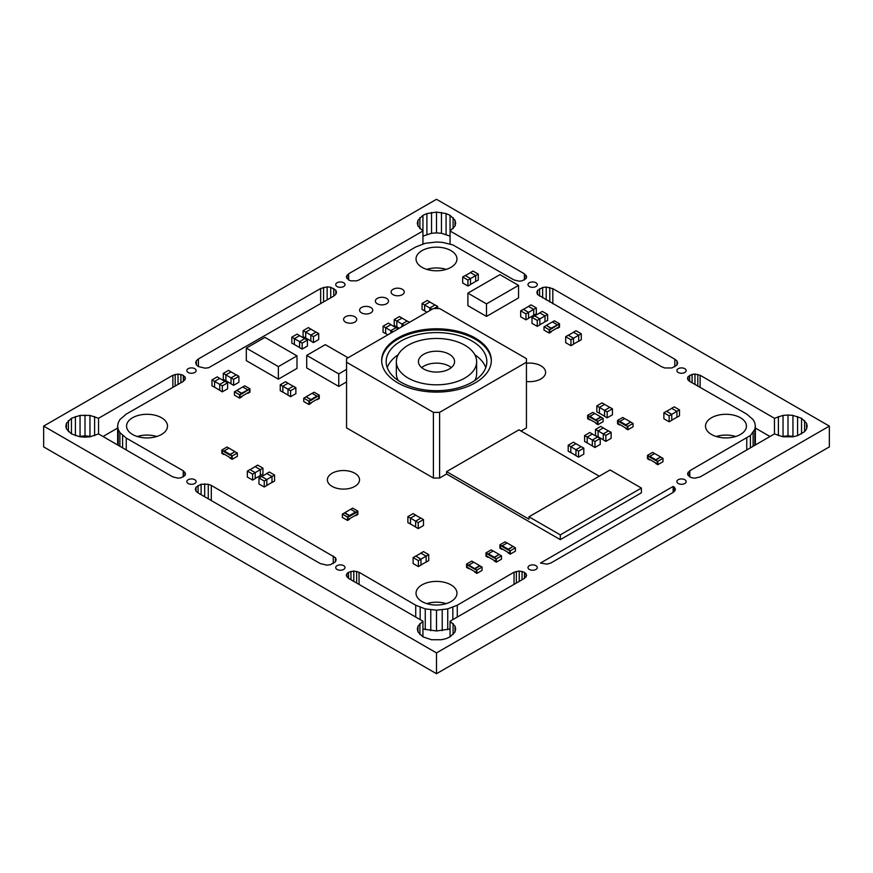 <?xml version="1.0" encoding="UTF-8"?>
<svg xmlns="http://www.w3.org/2000/svg" width="873" height="873" viewBox="0 0 873 873"><rect width="100%" height="100%" fill="white"/><g stroke="black" fill="none" stroke-linecap="round" stroke-linejoin="round"><path stroke-width="1.31" d="M422.03 267.334A20.472 11.818 0 0 0 444.335 269.899A20.472 11.818 0 0 0 456.972 258.975A20.472 11.818 0 0 0 450.97 250.616A20.472 11.818 0 0 0 428.665 248.063A20.472 11.818 0 0 0 416.028 258.975A20.472 11.818 0 0 0 422.03 267.334M393.036 294.67A6.58 3.798 0 0 0 400.205 295.489A6.58 3.798 0 0 0 404.264 291.986A6.58 3.798 0 0 0 402.344 289.301A6.58 3.798 0 0 0 395.174 288.472A6.58 3.798 0 0 0 391.115 291.986A6.58 3.798 0 0 0 393.036 294.67M377.278 303.771A6.58 3.798 0 0 0 384.458 304.59A6.58 3.798 0 0 0 388.518 301.076A6.58 3.798 0 0 0 386.586 298.391A6.58 3.798 0 0 0 379.417 297.573A6.58 3.798 0 0 0 375.357 301.076A6.58 3.798 0 0 0 377.278 303.771M337.065 286.54A4.649 2.684 0 0 0 342.14 287.119A4.649 2.684 0 0 0 345.01 284.642A4.649 2.684 0 0 0 343.646 282.743A4.649 2.684 0 0 0 338.571 282.165A4.649 2.684 0 0 0 335.701 284.642A4.649 2.684 0 0 0 337.065 286.54M361.531 312.861A6.58 3.798 0 0 0 368.701 313.691A6.58 3.798 0 0 0 372.76 310.177A6.58 3.798 0 0 0 370.829 307.492A6.58 3.798 0 0 0 363.659 306.663A6.58 3.798 0 0 0 359.6 310.177A6.58 3.798 0 0 0 361.531 312.861M529.354 286.54A4.649 2.684 0 0 0 534.429 287.119A4.649 2.684 0 0 0 537.299 284.642A4.649 2.684 0 0 0 535.935 282.743A4.649 2.684 0 0 0 530.86 282.165A4.649 2.684 0 0 0 527.99 284.642A4.649 2.684 0 0 0 529.354 286.54M678.223 372.487A4.649 2.684 0 0 0 683.297 373.077A4.649 2.684 0 0 0 686.167 370.589A4.649 2.684 0 0 0 684.803 368.69A4.649 2.684 0 0 0 679.74 368.111A4.649 2.684 0 0 0 676.87 370.589A4.649 2.684 0 0 0 678.223 372.487M711.495 434.459A20.472 11.818 0 0 0 733.8 437.024A20.472 11.818 0 0 0 746.437 426.1A20.472 11.818 0 0 0 740.446 417.741A20.472 11.818 0 0 0 718.141 415.188A20.472 11.818 0 0 0 705.504 426.1A20.472 11.818 0 0 0 711.495 434.459M526.441 381.49A16.085 9.287 0 0 0 545.625 372.378A16.085 9.287 0 0 0 540.911 365.82A16.085 9.287 0 0 0 526.441 363.277M678.223 483.511A4.649 2.684 0 0 0 683.297 484.089A4.649 2.684 0 0 0 686.167 481.612A4.649 2.684 0 0 0 684.803 479.714A4.649 2.684 0 0 0 679.74 479.135A4.649 2.684 0 0 0 676.87 481.612A4.649 2.684 0 0 0 678.223 483.511M188.197 372.487A4.649 2.684 0 0 0 193.26 373.077A4.649 2.684 0 0 0 196.13 370.589A4.649 2.684 0 0 0 194.777 368.69A4.649 2.684 0 0 0 189.703 368.111A4.649 2.684 0 0 0 186.833 370.589A4.649 2.684 0 0 0 188.197 372.487M345.512 322.104A6.58 3.798 0 0 0 352.681 322.934A6.58 3.798 0 0 0 356.741 319.42A6.58 3.798 0 0 0 354.82 316.735A6.58 3.798 0 0 0 347.65 315.917A6.58 3.798 0 0 0 343.591 319.42A6.58 3.798 0 0 0 345.512 322.104M132.554 434.459A20.472 11.818 0 0 0 154.859 437.024A20.472 11.818 0 0 0 167.496 426.1A20.472 11.818 0 0 0 161.505 417.741A20.472 11.818 0 0 0 139.2 415.188A20.472 11.818 0 0 0 126.563 426.1A20.472 11.818 0 0 0 132.554 434.459M188.197 483.511A4.649 2.684 0 0 0 193.26 484.089A4.649 2.684 0 0 0 196.13 481.612A4.649 2.684 0 0 0 194.777 479.714A4.649 2.684 0 0 0 189.703 479.135A4.649 2.684 0 0 0 186.833 481.612A4.649 2.684 0 0 0 188.197 483.511M332.089 486.381A16.085 9.287 0 0 0 349.615 488.4A16.085 9.287 0 0 0 359.534 479.823A16.085 9.287 0 0 0 354.831 473.253A16.085 9.287 0 0 0 337.305 471.245A16.085 9.287 0 0 0 327.375 479.823A16.085 9.287 0 0 0 332.089 486.381M422.03 601.584A20.472 11.818 0 0 0 444.335 604.138A20.472 11.818 0 0 0 456.972 593.225A20.472 11.818 0 0 0 450.97 584.866A20.472 11.818 0 0 0 428.665 582.302A20.472 11.818 0 0 0 416.028 593.225A20.472 11.818 0 0 0 422.03 601.584M529.354 569.458A4.649 2.684 0 0 0 534.429 570.036A4.649 2.684 0 0 0 537.299 567.559A4.649 2.684 0 0 0 535.935 565.66A4.649 2.684 0 0 0 530.86 565.082A4.649 2.684 0 0 0 527.99 567.559A4.649 2.684 0 0 0 529.354 569.458M337.065 569.458A4.649 2.684 0 0 0 342.14 570.036A4.649 2.684 0 0 0 345.01 567.559A4.649 2.684 0 0 0 343.646 565.66A4.649 2.684 0 0 0 338.571 565.082A4.649 2.684 0 0 0 335.701 567.559A4.649 2.684 0 0 0 337.065 569.458M446.092 638.621L450.053 636.864L455.029 631.899L455.662 629.04L455.029 626.17L450.053 621.216L524.477 578.363L526.67 575.318L524.477 572.273L519.217 571.018L513.935 572.273L457.277 605.218L447.751 608.896L436.5 610.183L425.249 608.896L415.723 605.218L359.065 572.273L353.794 571.018L348.523 572.273L346.908 573.67L346.341 575.329L348.523 578.363L422.947 621.216L417.971 626.17L417.338 629.04L417.971 631.899L422.947 636.864L431.535 639.734L441.465 639.734L446.092 638.621M335.439 557.661L211.299 485.421L208.276 484.253L201.106 484.242L196.043 487.167L195.334 489.24L196.054 491.303L198.193 492.983L320.173 563.543L326.797 565.137L330.365 564.722L335.439 561.797L336.149 559.735L335.439 557.661L335.439 561.797M673.138 486.447L675.418 488.956L674.894 490.801L673.116 492.427L551.016 562.921L547.011 564.154L540.507 563.02L673.138 486.447L673.138 492.405M180.897 477.826L184.934 475.501L185.502 473.853L183.319 470.809L126.247 438.093L119.885 432.593L118.204 429.407L117.648 426.1L118.204 422.794L119.885 419.607L126.247 414.108L183.319 381.392L185.491 378.347L183.319 375.303L178.037 374.048L172.778 375.303L98.551 418.276L89.963 415.406L80.043 415.406L71.444 418.276L66.479 423.241L65.835 426.1L66.479 428.97L71.444 433.925L80.043 436.795L84.997 437.166L89.963 436.795L98.551 433.925L172.778 476.898L178.048 478.164L180.897 477.826M208.625 367.751L333.759 296.078L335.789 294.332L336.498 292.269L335.799 290.196L330.725 287.272L327.146 286.868L320.664 288.516L198.433 358.945L196.403 360.691L195.683 362.764L196.403 364.827L198.433 366.584L205.035 368.166L208.625 367.751M797.595 435.682L804.6 431.644L806.521 428.97L807.165 426.1L806.521 423.241L801.556 418.276L792.957 415.406L788.003 415.035L783.037 415.406L774.449 418.276L700.222 375.303L694.963 374.048L692.103 374.375L688.066 376.7L687.509 378.347L688.066 379.995L689.681 381.392L746.753 414.108L753.115 419.607L754.796 422.794L755.352 426.1L754.796 429.407L750.398 435.529L689.681 470.809L687.498 473.853L689.681 476.898L692.103 477.826L694.952 478.164L700.222 476.898L774.449 433.925L783.037 436.795L792.957 436.795L797.595 435.682L797.595 416.519M537.561 294.539L661.701 366.78L664.724 367.959L671.894 367.959L676.957 365.034L677.666 362.961L676.946 360.898L674.807 359.218L552.827 288.657L546.203 287.064L542.635 287.479L537.561 290.414L536.851 292.466L537.561 294.539L537.561 290.414M522.054 280.855L526.092 278.531L526.659 276.883L524.477 273.838L450.053 230.996L455.029 226.031L455.662 223.161L455.029 220.302L450.053 215.336L446.092 213.579L436.5 212.095L426.908 213.579L422.947 215.336L417.971 220.302L417.338 223.161L417.971 226.031L422.947 230.996L348.523 273.838L346.33 276.883L348.523 279.927L350.946 280.855L356.653 280.855L359.065 279.927L415.723 246.983L425.249 243.305L436.5 242.017L442.229 242.334L452.825 244.877L513.935 279.927L519.206 281.182L522.054 280.855M43.65 426.1L436.5 199.295L829.35 426.1L436.5 652.906L43.65 426.1L43.65 446.9L436.5 673.705L436.5 652.906M450.053 628.986L436.5 630.983L422.947 628.986M446.223 603.625A20.472 11.818 0 0 0 426.777 603.625M117.648 428.054L103.014 436.5M91.207 436.5L84.997 435.834L78.799 436.5M156.758 436.5A20.472 11.818 0 0 0 137.312 436.5M735.688 436.5A20.472 11.818 0 0 0 716.242 436.5M794.201 436.5L788.003 435.834L781.793 436.5M769.986 436.5L755.352 428.054M446.223 269.375A20.472 11.818 0 0 0 426.777 269.375M450.053 215.336L450.053 236.136L441.465 233.266L436.5 232.895L431.535 233.266L422.947 236.136L422.947 215.336M829.35 426.1L829.35 446.9L436.5 673.705M455.029 631.899L455.029 626.17M453.098 634.573L453.098 623.497M450.053 636.864L450.053 621.216M526.092 576.966L526.092 573.67M524.477 578.363L524.477 572.273M522.054 579.639L522.054 571.346M519.217 581.276L519.217 571.018M516.347 582.935L516.347 571.346M514.033 584.266L514.033 572.339M457.277 617.036L457.277 605.218M452.825 619.612L452.825 607.324M447.751 629.695L447.751 608.896M442.229 630.666L442.229 609.867M436.5 630.983L436.5 610.183M430.771 630.666L430.771 609.867M425.249 629.695L425.249 608.896M420.175 619.612L420.175 607.324M415.723 617.036L415.723 605.218M359.065 584.332L359.065 572.273M356.653 582.935L356.653 571.346M353.794 581.287L353.794 571.018M350.946 579.639L350.946 571.346M348.523 578.363L348.523 572.273M346.908 576.966L346.908 573.67M422.947 636.864L422.947 621.216M419.902 634.573L419.902 623.497M417.971 631.899L417.971 626.17M333.279 563.598L333.279 555.981M211.299 500.556L211.299 485.421M208.276 498.81L208.276 484.253M204.686 496.737L204.686 483.838M201.106 494.664L201.106 484.242M198.084 492.896L198.084 485.421M196.043 491.27L196.043 487.167M674.687 490.986L674.687 487.581M673.967 491.652L673.967 486.927M184.934 475.501L184.934 472.206M183.319 476.898L183.319 470.809M183.21 476.931L183.21 470.863M126.247 449.911L126.247 438.093M122.602 447.805L122.602 435.529M119.885 446.234L119.885 432.593M118.204 445.274L118.204 429.407M117.648 444.946L117.648 426.1M184.934 379.995L184.934 376.7M183.319 381.392L183.319 375.303M180.897 382.789L180.897 374.375M178.037 384.436L178.037 374.048M175.189 386.073L175.189 374.375M172.876 387.405L172.876 375.368M98.551 433.925L98.551 418.276M94.6 435.682L94.6 416.519M89.963 436.205L89.963 415.406M84.997 435.834L84.997 415.035M80.043 436.205L80.043 415.406M75.405 435.682L75.405 416.519M71.444 433.925L71.444 418.276M68.4 431.644L68.4 420.557M66.479 428.97L66.479 423.241M335.799 294.31L335.799 290.196M333.759 296.078L333.759 288.45M330.725 297.824L330.725 287.272M327.146 299.886L327.146 286.868M323.567 301.949L323.567 287.282M320.664 303.629L320.664 288.516M198.433 366.584L198.433 358.945M196.403 364.827L196.403 360.691M806.521 428.97L806.521 423.241M804.6 431.644L804.6 420.557M801.556 433.925L801.556 418.276M792.957 436.205L792.957 415.406M788.003 435.834L788.003 415.035M783.037 436.205L783.037 415.406M778.4 435.682L778.4 416.519M774.449 433.925L774.449 418.276M700.124 387.405L700.124 375.368M697.811 386.073L697.811 374.375M694.963 384.436L694.963 374.048M692.103 382.789L692.103 374.375M689.681 381.392L689.681 375.303M688.066 379.995L688.066 376.7M755.352 444.946L755.352 426.1M754.796 445.274L754.796 429.407M753.115 446.234L753.115 432.593M750.398 447.805L750.398 435.529M746.753 449.911L746.753 438.093M689.79 476.931L689.79 470.863M689.681 476.898L689.681 470.809M688.066 475.501L688.066 472.206M676.946 365.045L676.946 360.898M674.807 366.824L674.807 359.218M552.827 303.793L552.827 288.657M549.783 302.036L549.783 287.479M546.203 299.963L546.203 287.064M542.635 297.9L542.635 287.479M539.59 296.111L539.59 288.657M526.092 278.531L526.092 275.235M524.477 279.927L524.477 273.838M524.378 279.971L524.378 273.904M450.053 244.014L450.053 230.996M455.029 226.031L455.029 220.302M453.098 228.704L453.098 217.628M446.092 234.379L446.092 213.579M441.465 233.266L441.465 212.466M436.5 232.895L436.5 212.095M431.535 233.266L431.535 212.466M426.908 234.379L426.908 213.579M419.902 228.704L419.902 217.628M417.971 226.031L417.971 220.302M422.947 244.014L422.947 230.996M348.622 279.971L348.622 273.904M348.523 279.927L348.523 273.838M346.908 278.531L346.908 275.235M624.73 418.593L619.906 421.375L625.865 424.824L630.699 422.03L624.73 418.593M630.699 422.03L625.821 425.227L627.469 426.657L627.469 429.047L625.821 428.567L627.883 429.767L627.883 426.417L625.821 425.227M625.865 424.824L617.549 420.448L617.549 423.798L619.612 424.987L617.964 423.558L617.964 421.168L619.612 421.648M619.906 421.375L619.666 422.096L625.821 425.642M624.697 418.614L622.711 417.469L617.549 420.448M618.062 421.233L618.062 423.492L619.612 424.507M627.883 429.767L633.056 426.777L633.056 423.438L630.983 422.248M633.056 423.438L627.883 426.417M619.721 424.453L625.821 428.097M625.919 428.032L627.469 428.927M344.715 512.691L349.538 515.485L355.507 512.036L350.673 509.254L344.475 512.931L349.538 515.856L357.45 511.829L357.45 514.219L355.791 515.648L357.865 514.459L357.865 511.109L355.791 512.309M355.507 512.036L355.791 512.789M349.538 515.485L347.519 517.078L347.519 520.428L349.593 519.228L347.934 519.708L347.934 517.318L349.593 515.888M349.593 516.303L355.748 512.757M344.475 512.931L342.358 514.099L342.358 517.438L347.519 520.428M342.358 514.099L347.519 517.078M347.934 519.588L349.593 518.758M357.865 511.109L352.692 508.13L350.717 509.275M349.484 518.693L355.791 515.168M357.341 511.894L357.45 514.219M355.693 515.114L357.341 514.153M595.932 419.727L600.766 416.934L594.797 413.496L589.973 416.279L595.932 420.099L601.05 417.141L603.123 418.342L603.123 421.681L597.95 424.66L595.888 423.47L597.536 423.951L597.536 421.561L595.888 420.131L597.95 421.321L597.95 424.66M589.973 416.279L595.888 420.131M589.679 417.021L588.031 416.072L588.031 418.462L589.679 419.891L587.616 418.702L587.616 415.352L589.679 416.552M589.733 416.999L595.888 420.546M597.95 421.321L603.123 418.342M595.888 422.99L597.536 423.831M587.616 415.352L592.789 412.372L594.764 413.518M589.679 419.411L595.986 422.936M588.129 416.126L588.129 418.396L589.788 419.356M418.385 560.619L413.115 557.574L413.115 563.543L418.385 566.588L418.385 560.619L426.133 556.145L426.133 562.114L428.719 560.619L428.719 554.65L426.133 556.145L420.862 553.1L423.449 551.605L428.719 554.65M413.115 557.574L415.69 556.09L420.972 559.135L420.972 565.093L418.385 566.588M420.972 553.166L415.799 556.145M420.972 564.984L426.133 561.994M669.155 415.843L663.884 412.798L663.884 418.767L669.155 421.812L669.155 415.843L676.913 411.358L676.913 417.327L679.489 415.843L679.489 409.874L676.913 411.358L671.632 408.324L674.218 406.829L679.489 409.874M663.884 412.798L666.47 411.303L671.741 414.348L671.741 420.317L669.155 421.812M671.741 408.378L666.568 411.358M671.741 420.197L676.913 417.218M410.561 524.062L407.877 522.621L407.877 516.652L413.147 513.608L415.734 515.223M415.734 515.103L410.463 518.147L407.877 516.652M410.463 524.116L410.463 518.147L415.635 521.137L415.635 527.106L418.222 528.591L423.492 525.546L423.492 519.577L418.222 522.621L418.222 528.591M418.222 522.621L415.635 521.137L420.906 518.093L423.492 519.577M420.797 518.147L415.635 515.168M410.463 523.996L415.635 526.986M612.431 408.815L607.161 411.86L607.161 417.818L612.431 414.784L612.431 408.815L609.845 407.32L604.574 410.365L604.574 416.334L607.161 417.818M607.161 411.86L596.826 405.89L602.097 402.846L604.683 404.45M604.683 404.33L599.413 407.375L599.413 413.344L596.826 411.86L596.826 405.89M609.747 407.375L604.574 404.395M599.413 413.224L604.574 416.214M316.899 396.113L312.076 393.33L306.117 396.768L310.941 399.561L316.899 396.113L310.941 399.561M306.117 396.768L310.995 399.965L309.337 401.394L309.337 403.784L310.995 403.304L308.922 404.505L308.922 401.154L310.995 399.965M310.995 400.38L319.267 395.185L319.267 398.535L317.194 399.725L318.852 398.295L318.852 395.906L317.194 396.386M312.108 393.352L314.094 392.206L319.267 395.185M317.194 399.245L318.743 398.23L318.743 395.96M308.922 404.505L303.749 401.515L303.749 398.175L305.877 397.008M308.922 401.154L303.749 398.175M310.995 402.824L317.095 399.19M309.337 403.664L310.886 402.769M396.909 326.971L394.225 325.542L394.225 319.573L399.496 316.528L402.082 318.143M402.082 318.023L396.811 321.068L394.225 319.573M396.811 327.037L396.811 321.068L401.973 324.047L401.973 326.655M404.243 325.356L401.973 324.047L407.255 321.002L409.513 322.312M407.145 321.068L401.973 318.078M396.811 326.917L399.168 328.281M282.95 392.163L280.255 390.733L280.255 384.764L285.536 381.719L288.112 383.323M288.112 383.214L282.841 386.248L280.255 384.764M282.841 392.217L282.841 386.248L288.014 389.238L288.014 395.207L290.6 396.702L295.871 393.658L295.871 387.688L290.6 390.733L290.6 396.702M290.6 390.733L288.014 389.238L293.284 386.193L295.871 387.688M293.186 386.248L288.014 383.269M282.841 392.108L288.014 395.087M392.926 331.882L390.831 330.671L390.831 333.093M383.072 326.196L388.354 323.152L390.929 324.647L385.659 327.691L383.072 326.196L383.072 332.166L385.659 333.661L385.659 327.691L390.831 330.671L396.102 327.626L398.197 328.837M396.004 327.691L390.831 324.701M385.659 333.541L387.863 334.806M583.808 448.133L578.537 451.177L578.537 457.146L583.808 454.102L583.808 448.133L581.232 446.638L575.951 449.682L575.951 455.651L578.537 457.146M578.537 451.177L568.203 445.208L573.474 442.164L576.06 443.779M576.06 443.659L570.789 446.703L570.789 452.672L568.203 451.177L568.203 445.208M581.123 446.703L575.951 443.713M570.789 452.552L575.951 455.531M611.122 432.364L605.851 435.409L605.851 441.378L611.122 438.333L611.122 432.364L608.536 430.869L603.265 433.914L603.265 439.883L605.851 441.378M605.851 435.409L595.506 429.44L600.788 426.395L603.363 428.01M603.363 427.89L598.092 430.935L598.092 436.904L595.506 435.409L595.506 429.44M608.437 430.935L603.265 427.945M598.092 436.784L603.265 439.763M305.79 338.037L303.106 336.607L303.106 330.638L308.376 327.593L310.963 329.208M310.963 329.088L305.692 332.133L303.106 330.638M305.692 338.102L305.692 332.133L310.853 335.112L310.853 341.081L313.44 342.576L318.71 339.532L318.71 333.562L313.44 336.607L313.44 342.576M313.44 336.607L310.853 335.112L316.135 332.067L318.71 333.562M316.026 332.133L310.853 329.143M305.692 337.982L310.853 340.961M294.507 344.562L291.811 343.122L291.811 337.153L297.082 334.108L299.668 335.723M299.668 335.603L294.397 338.648L291.811 337.153M294.397 344.617L294.397 338.648L299.57 341.638L299.57 347.607L302.156 349.091L307.427 346.046L307.427 340.077L302.156 343.122L302.156 349.091M302.156 343.122L299.57 341.638L304.841 338.593L307.427 340.077M304.732 338.648L299.57 335.669M294.397 344.497L299.57 347.487M214.671 387.306L211.986 385.877L211.986 379.908L217.257 376.863L219.843 378.478M219.843 378.358L214.572 381.403L211.986 379.908M214.572 387.372L214.572 381.403L219.745 384.382L219.745 390.351L222.32 391.846L227.602 388.801L227.602 382.832L222.32 385.877L222.32 391.846M222.32 385.877L219.745 384.382L225.016 381.337L227.602 382.832M224.907 381.403L219.745 378.413M214.572 387.252L219.745 390.231M225.965 380.792L223.281 379.362L223.281 373.393L228.551 370.348L231.138 371.963M231.138 371.843L225.867 374.888L223.281 373.393M225.867 380.846L225.867 374.888L231.029 377.867L231.029 383.836L233.615 385.331L238.886 382.287L238.886 376.318L233.615 379.362L233.615 385.331M233.615 379.362L231.029 377.867L236.299 374.823L238.886 376.318M236.201 374.888L231.029 371.898M225.867 380.737L231.029 383.716M478.273 274.1L475.687 275.595L470.416 272.551L473.002 271.056L478.273 274.1L478.273 280.069L475.589 281.499M467.928 286.038L467.928 280.069L462.657 277.025L462.657 282.994L467.928 286.038L470.514 284.543L470.514 278.574L475.687 275.595L475.687 281.564M462.657 277.025L465.244 275.53L470.514 278.574L467.928 280.069M470.514 272.605L465.353 275.595M470.514 284.423L475.687 281.444M536.306 307.907L533.719 309.402L528.449 306.358L531.035 304.863L536.306 307.907L536.306 313.876L533.621 315.306M525.961 319.845L525.961 313.876L520.69 310.832L520.69 316.801L525.961 319.845L528.547 318.35L528.547 312.381L533.719 309.402L533.719 315.371M520.69 310.832L523.276 309.337L528.547 312.381L525.961 313.876M528.547 306.412L523.385 309.402M528.547 318.23L533.719 315.251M547.6 314.433L545.014 315.917L539.743 312.872L542.319 311.388L547.6 314.433L547.6 320.402L544.905 321.831M537.255 326.371L537.255 320.402L531.984 317.357L531.984 323.326L537.255 326.371L539.841 324.876L539.841 318.907L545.014 315.917L545.014 321.886M531.984 317.357L534.571 315.862L539.841 318.907L537.255 320.402M539.841 312.938L534.669 315.917M539.841 324.756L545.014 321.766M570.942 339.739L565.671 336.694L565.671 342.663L570.942 345.708L570.942 339.739L578.701 335.254L578.701 341.223L581.287 339.739L581.287 333.77L578.701 335.254L573.43 332.209L576.016 330.725L581.287 333.77M565.671 336.694L568.258 335.199L573.528 338.244L573.528 344.213L570.942 345.708M573.528 332.275L568.367 335.254M573.528 344.093L578.701 341.103M424.747 310.897L422.063 309.468L422.063 303.498L427.334 300.454L429.92 302.069M429.92 301.949L424.638 304.993L422.063 303.498M424.638 310.963L424.638 304.993L429.811 307.973L429.811 310.592M437.668 308.518L437.668 306.423L434.045 308.518M432.07 309.282L429.811 307.973L435.081 304.939L437.668 306.423M434.983 304.993L429.811 302.003M424.638 310.843L427.006 312.207M587.289 442.949L584.604 441.52L584.604 435.551L589.875 432.506L592.461 434.121M592.461 434.001L587.18 437.046L584.604 435.551M587.18 443.015L587.18 437.046L592.352 440.025L592.352 445.994L594.939 447.489L600.209 444.444L600.209 438.475L594.939 441.52L594.939 447.489M594.939 441.52L592.352 440.025L597.623 436.98L600.209 438.475M597.525 437.046L592.352 434.056M587.18 442.895L592.352 445.874M262.948 468.157L260.361 469.652L255.091 466.608L257.677 465.113L262.948 468.157L262.948 474.126L260.263 475.556M252.613 480.095L252.613 474.126L247.343 471.082L247.343 477.051L252.613 480.095L255.2 478.6L255.2 472.631L260.361 469.652L260.361 475.621M247.343 471.082L249.918 469.587L255.2 472.631L252.613 474.126M255.2 466.662L250.027 469.652M255.2 478.48L260.361 475.501M264.246 481.034L258.965 477.989L258.965 483.958L264.246 487.003L264.246 481.034L271.994 476.549L271.994 482.518L274.58 481.034L274.58 475.065L271.994 476.549L266.723 473.504L269.31 472.02L274.58 475.065M258.965 477.989L261.551 476.494L266.822 479.539L266.822 485.508L264.246 487.003M266.822 473.57L261.66 476.549M266.822 485.388L271.994 482.398M654.663 453.513L649.839 456.306L655.809 459.744L660.632 456.961L652.655 452.389L647.482 455.379L647.482 458.718L649.545 459.918L647.897 458.478L647.897 456.088L649.545 456.568L647.482 455.379M660.632 456.961L655.754 460.147L657.402 461.588L657.402 463.967L655.754 463.498L657.816 464.687L657.816 461.348L655.754 460.147M655.809 459.744L649.545 456.568M649.839 456.306L649.599 457.016L655.754 460.573M647.995 456.153L647.995 458.423L649.545 459.438M657.816 464.687L662.989 461.708L662.989 458.358L660.872 457.201M662.989 458.358L657.816 461.348M649.654 459.373L655.754 463.017M655.852 462.952L657.402 463.858M474.879 568.443L479.714 565.66L473.744 562.212L468.921 565.006L474.879 568.825L479.997 565.868L482.071 567.057L482.071 570.407L476.898 573.386L474.836 572.197L476.483 572.677L476.483 570.287L474.836 568.858L476.898 570.047L476.898 573.386M468.921 565.006L474.836 568.858M468.626 565.748L466.979 564.798L466.979 567.177L468.626 568.618L466.564 567.417L466.564 564.078L468.626 565.268M468.681 565.715L474.836 569.272M476.898 570.047L482.071 567.057M474.836 571.717L476.483 572.557M466.564 564.078L471.726 561.099L473.712 562.234M468.626 568.137L474.934 571.662M467.077 564.853L467.077 567.123L468.736 568.072M557.17 324.712L552.347 321.919L546.378 325.367L551.212 328.15L557.411 324.952L551.212 328.15M546.378 325.367L551.256 328.554L549.608 329.994L549.608 332.384L551.256 331.904L549.193 333.093L549.193 329.754L551.256 328.554M551.256 328.979L559.528 323.785L559.528 327.124L557.465 328.324L559.113 326.884L559.113 324.505L557.465 324.974M552.38 321.941L554.366 320.795L559.528 323.785M557.465 327.844L559.015 326.829L559.015 324.56M549.193 333.093L544.021 330.114L544.021 326.764L546.138 325.607M549.193 329.754L544.021 326.764M551.256 331.424L557.356 327.779M549.608 332.264L551.158 331.369M247.583 389.751L242.749 386.957L236.79 390.406L241.614 393.188L247.823 389.991L241.614 393.188M236.79 390.406L241.668 393.592L240.01 395.033L240.01 397.422L241.668 396.942L239.595 398.132L239.595 394.792L241.668 393.592M241.668 394.018L249.94 388.823L249.94 392.163L247.867 393.363L249.525 391.922L249.525 389.544L247.867 390.013M242.792 386.979L244.767 385.833L249.94 388.823M247.867 392.883L249.416 391.868L249.416 389.598M239.595 398.132L234.433 395.153L234.433 391.802L236.55 390.646M239.595 394.792L234.433 391.802M241.668 396.462L247.768 392.817M240.01 397.302L241.559 396.407M507.093 542.962L502.27 545.745L508.228 549.193L513.051 546.411L507.093 542.962M513.051 546.411L508.173 549.597L509.832 551.027L509.832 553.417L508.173 552.936L510.247 554.137L510.247 550.798L508.173 549.597M508.228 549.193L499.902 544.828L499.902 548.168L501.975 549.357L500.316 547.928L500.316 545.538L501.975 546.018M502.27 545.745L502.03 546.465L508.173 550.012M507.06 542.984L505.074 541.838L499.902 544.828M500.425 545.603L500.425 547.873L501.975 548.888M510.247 554.137L515.408 551.147L515.408 547.808L513.291 546.64M515.408 547.808L510.247 550.798M502.073 548.822L508.173 552.467M508.282 552.402L509.832 553.296M493.18 550.994L488.345 553.788L494.314 557.225L499.138 554.442L493.18 550.994M499.138 554.442L494.26 557.629L495.919 559.069L495.919 561.459L494.26 560.979L496.322 562.168L496.322 558.829L494.26 557.629M494.314 557.225L485.988 552.86L485.988 556.199L488.062 557.4L486.403 555.959L486.403 553.58L488.062 554.049M488.345 553.788L488.105 554.497L494.26 558.054M493.136 551.016L491.161 549.87L485.988 552.86M486.501 553.635L486.501 555.905L488.062 556.919M496.322 562.168L501.495 559.189L501.495 555.839L499.378 554.682M501.495 555.839L496.322 558.829M488.16 556.854L494.26 560.499M494.358 560.444L495.919 561.339M346.559 369.388L338.768 373.895L306.718 355.387L325.323 344.649L348.076 357.777M346.559 381.927L338.768 386.423L306.718 367.926L306.718 355.387M338.768 386.423L338.768 373.895M486.501 303.88L467.895 293.142L499.934 274.635L518.551 285.384L486.501 303.88L486.501 316.419L467.895 305.67L467.895 293.142M518.551 285.384L518.551 297.911L486.501 316.419M296.984 355.868L278.367 366.616L246.317 348.109L264.934 337.371L296.984 355.868L296.984 368.406L278.367 379.155L246.317 360.647L246.317 348.109M278.367 379.155L278.367 366.616M229.01 448.155L224.186 450.937L230.145 454.386L234.979 451.603L226.991 447.031L221.829 450.021L221.829 453.36L223.892 454.549L222.233 453.12L222.233 450.73L223.892 451.21L221.829 450.021M234.979 451.603L230.09 454.789L231.749 456.219L231.749 458.609L230.09 458.129L232.163 459.329L232.163 455.99L230.09 454.789M230.145 454.386L223.892 451.21M224.186 450.937L223.946 451.657L230.09 455.204M222.342 450.795L222.342 453.065L223.892 454.08M232.163 459.329L237.336 456.339L237.336 453L235.208 451.832M237.336 453L232.163 455.99M224.001 454.015L230.09 457.659M230.199 457.594L231.749 458.489M449.279 354.263A18.071 10.432 0 0 0 429.581 352.005A18.071 10.432 0 0 0 418.429 361.64A18.071 10.432 0 0 0 423.721 369.017A18.071 10.432 0 0 0 443.419 371.276A18.071 10.432 0 0 0 454.571 361.64A18.071 10.432 0 0 0 449.279 354.263M451.319 367.609A18.071 10.432 0 0 0 449.279 366.202A18.071 10.432 0 0 0 421.681 367.609M474.814 380.486A40.147 23.178 0 0 0 476.647 373.579L476.647 361.64A40.147 23.178 0 0 0 464.883 345.25A40.147 23.178 0 0 0 421.135 340.23A40.147 23.178 0 0 0 396.353 361.64A40.147 23.178 0 0 0 408.117 378.031A40.147 23.178 0 0 0 451.865 383.051A40.147 23.178 0 0 0 476.647 361.64M472.097 341.092A50.339 29.06 0 0 0 417.239 334.785A50.339 29.06 0 0 0 386.161 361.64A50.339 29.06 0 0 0 400.903 382.188A50.339 29.06 0 0 0 455.761 388.485A50.339 29.06 0 0 0 486.839 361.64A50.339 29.06 0 0 0 472.097 341.092M398.186 354.722A50.339 29.06 0 0 0 387.23 367.609M475.272 338.058A54.824 31.657 0 0 0 415.515 331.205A54.824 31.657 0 0 0 381.676 360.44A54.824 31.657 0 0 0 397.728 382.832A54.824 31.657 0 0 0 457.485 389.685A54.824 31.657 0 0 0 491.324 360.44A54.824 31.657 0 0 0 475.272 338.058M491.313 361.04A54.824 31.657 0 0 0 475.272 339.259A54.824 31.657 0 0 0 415.995 332.286A54.824 31.657 0 0 0 381.687 361.04M346.559 362.24L433.401 412.372L439.599 412.372L526.441 362.24L526.441 358.65L439.599 308.518L433.401 308.518L346.559 358.65L346.559 427.89L433.401 478.033L433.401 412.372M439.599 412.372L439.599 478.033L446.583 473.995L446.583 471.616L518.944 429.832L599.26 476.2M521.017 431.022L526.441 427.89L526.441 362.24M439.599 478.033L433.401 478.033M485.77 367.609A50.339 29.06 0 0 0 474.814 354.722M396.353 361.64L396.353 373.579A40.147 23.178 0 0 0 398.186 380.486M560.302 534.876L641.393 488.062L610.063 469.969L528.962 516.794L560.302 534.876L560.302 539.656L446.583 473.995M641.393 488.062L641.393 492.83L560.302 539.656M528.962 516.794L528.962 519.173L446.583 471.616"/></g></svg>
